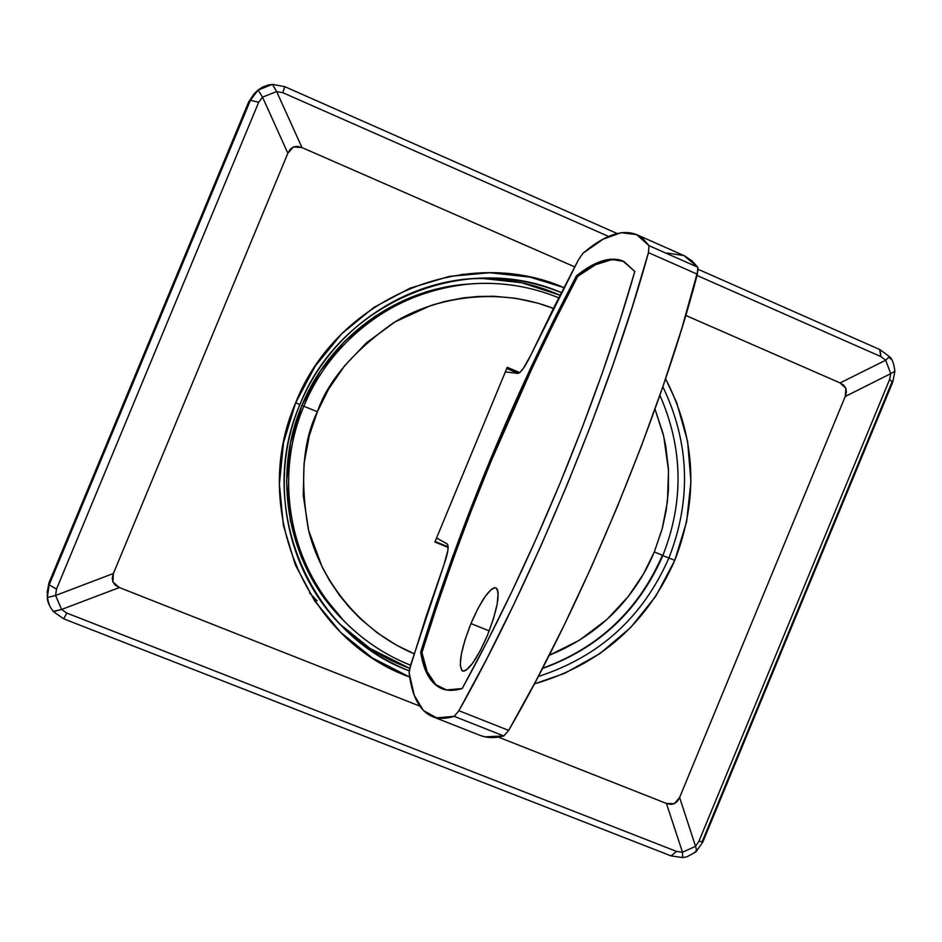 <?xml version="1.0" encoding="UTF-8"?>
<svg xmlns="http://www.w3.org/2000/svg" width="942" height="942" viewBox="0 0 942 942"><rect width="100%" height="100%" fill="white"/><g stroke="black" fill="none" stroke-linecap="round" stroke-linejoin="round"><path stroke-width="1.41" d="M461.851 274.381L476.899 273.945M299.933 404.542C255.258 506.195 309.023 633.872 409.24 670.881C383.618 660.625 361.022 645.576 341.451 625.747C285.791 570.098 268.258 478.936 299.933 404.542C328.287 334.693 396.9 284.413 470.07 278.738C501.768 276.171 532.218 280.798 561.385 292.632C465.007 250.442 339.838 302.606 299.933 404.542L295.682 402.729L299.933 404.542M538.235 676.521C599.359 656.727 642.903 617.222 668.902 557.982L674.778 560.384C646.918 623.522 600.101 664.699 534.338 683.916L564.776 673.294L599.866 653.63L630.61 627.572L655.879 596.098L674.778 560.384L668.902 557.982C642.903 617.222 599.359 656.727 538.235 676.521M409.735 677.086C305.785 639.865 249.442 507.856 295.682 402.729C336.647 298.108 465.007 244.496 563.964 287.593L529.981 277.136L489.781 272.721L449.275 276.406L410.076 288.146L373.727 307.504L341.71 333.786L315.334 365.955L295.682 402.729L283.53 442.646L279.385 484.082L283.389 525.389L295.341 564.894L314.734 601.043L340.733 632.447L372.278 657.893L409.735 677.086M339.509 623.734C359.82 643.727 383.217 658.588 409.711 668.337L370.112 648.496L339.803 624.028M662.791 555.639L668.902 557.982L662.791 555.639M467.279 278.997C499.707 276.842 530.64 282.259 560.078 295.223L521.621 282.73L482.975 278.502M662.838 386.715C689.579 442.728 691.605 499.813 668.902 557.982C691.605 499.813 689.579 442.728 662.838 386.715M665.57 378.719C695.832 437.665 698.893 498.224 674.778 560.384L686.612 521.75L690.945 481.597L687.613 441.409L676.697 402.658L665.57 378.708M284.602 86.711L282.871 92.716L608.626 236.454L282.871 92.716L276.63 91.562L302.005 147.588L574.714 266.857L302.005 147.588L297.436 146.351L293.504 146.893L290.289 149.213L287.863 153.24L293.504 146.893L302.005 147.588L276.63 91.562L262.535 97.144L287.863 153.24L113.405 573.49L55.59 595.474L61.583 609.45L66.8 613.077L676.521 851.415L682.514 852.251L666.418 803.444L498.306 737.091L666.418 803.444L670.645 804.397L674.307 803.714L677.322 801.395L679.618 797.497L695.561 846.328L679.618 797.497L674.307 803.714L666.418 803.444L682.514 852.251L695.561 846.328L698.94 841.241L889.554 379.626L890.743 373.633L885.692 360.221L840.111 382.935L845.869 388.339L845.245 396.476L890.743 373.633L845.245 396.476L846.363 392.108L845.869 388.339L843.773 385.266L840.111 382.935L685.752 315.429L840.111 382.935L885.692 360.221L880.864 356.582L697.033 275.464L880.864 356.582L885.692 360.221L890.743 373.633L894.759 371.289M113.405 573.49L112.263 578.07L112.899 581.991L115.289 585.182L119.387 587.549L419.743 706.088L119.387 587.549L112.899 581.991L113.405 573.49L287.863 153.24L262.535 97.144L258.661 102.313L56.508 589.08L55.59 595.474L113.405 573.49M679.618 797.497L845.245 396.476L679.618 797.497M53.294 611.429L61.583 609.45L119.387 587.549L61.583 609.45L55.59 595.474L47.324 597.522L49.255 604.929M698.94 841.241L702.744 841.924L702.32 841.312L891.921 382.134L892.781 381.969L889.554 379.626L698.94 841.241L695.561 846.328L682.514 852.251L676.521 851.415L66.8 613.077L61.583 609.45L53.47 611.676M885.692 360.221L889.378 356.724M879.675 349.612L880.864 356.582L880.181 349.729L698.175 269.306M890.743 373.633L889.554 379.626L892.781 381.969L894.9 371.301C893.805 363.129 891.98 358.254 889.436 356.665L880.181 349.729M892.781 381.969L702.85 841.971L695.973 851.839L687.071 856.761L682.597 857.561L671.081 855.901L676.521 851.415L671.104 855.913L63.738 618.847L66.8 613.077L63.738 618.847L53.47 611.688C49.361 606.342 47.312 601.62 47.324 597.522L55.59 595.474L56.508 589.08L49.161 584.864L56.508 589.08L258.661 102.313L250.431 100.241L49.161 584.864L49.066 582.592L248.629 102.066L253.904 94.047L258.073 90.032L262.535 97.144L276.63 91.562L272.485 84.415L276.63 91.562L282.871 92.716L284.731 86.652L272.485 84.403L268.034 85.063L262.771 87.005L258.073 90.032L250.431 100.241L258.661 102.313L262.535 97.144M272.12 84.474L258.084 90.032L272.12 84.474M253.94 94.023L248.629 102.066L250.431 100.241L49.161 584.864L47.312 597.452M696.703 850.967L695.561 846.328L696.703 850.967L695.42 851.274M682.597 857.479L682.514 852.251M889.154 357.018L890.437 358.914M47.324 597.511L49.066 582.592L248.629 102.066L255.812 92.092M47.1 592.53L49.066 582.592L47.194 595.674M309.565 592.954L317.077 600.831M470.965 623.545L489.204 630.904L470.965 623.545L478.006 608.426L485.248 596.368L491.618 589.162L494.173 587.773L496.163 587.961L497.517 589.763L498.153 593.095L497.223 603.881L493.467 618.706L487.461 635.273C476.97 659.141 468.669 671.057 462.546 671.01C457.965 665.664 460.768 649.85 470.965 623.545C481.291 599.889 489.593 587.985 495.881 587.82C500.508 592.836 497.706 608.65 487.461 635.273L480.149 650.91L472.707 663.121L466.314 670.033L463.829 671.151L461.945 670.645L460.226 665.005L461.356 654.066L465.136 639.536L470.965 623.545M623.663 261.358C611.146 256.86 595.827 261.852 577.729 276.312L576.504 275.782C594.814 261.111 610.251 256.177 622.815 260.981L634.814 271.437C615.997 337.271 591.034 407.957 559.925 483.493C528.556 558.947 495.975 627.29 462.192 688.531C454.209 690.922 447.356 690.945 441.633 688.59C430.659 683.739 423.676 671.564 420.697 652.088C460.909 522.716 512.837 397.277 576.504 275.782L577.729 276.312C514.038 397.795 462.11 523.21 421.945 652.582L420.697 652.088L421.945 652.582C424.901 671.752 431.73 683.857 442.434 688.896M558.759 297.825C530.888 286.403 501.792 281.74 471.471 283.836L468.209 284.084C396.806 288.747 329.488 337.483 301.864 405.566L303.877 406.249C331.714 337.648 399.538 288.535 471.471 283.836C374.209 292.821 321.187 361.646 303.877 406.249L301.864 405.566L320.292 371.077L345.019 340.922L375.034 316.265L409.111 298.084L445.884 287.063L469.104 284.013M343.583 620.531L319.691 591.552L301.522 557.629L290.324 520.561L286.58 481.833L290.477 442.987L301.864 405.566C270.99 478.018 288.629 566.931 343.536 620.484L345.844 622.792C290.548 568.85 272.768 479.254 303.877 406.249L317.383 411.76C327.816 381.11 353.003 351.578 392.944 323.165C433.932 297.331 496.87 286.333 553.437 308.434L538.023 303.206L515.91 298.32L493.914 296.259L478.089 296.459L462.793 297.966L445.13 301.381L430.647 305.573L395.216 321.787L366.532 342.711L344.56 365.826L328.522 389.246L317.383 411.76L303.877 406.249C283.236 451.642 272.615 546.878 345.844 622.792C364.625 641.384 386.196 655.526 410.547 665.229M659.883 395.24C683.068 448.133 684.057 501.556 662.85 555.509L654.337 551.882L662.202 528.768L667.431 501.65L668.526 470.576L663.698 436.205L655.008 409.04L663.05 433.555L665.664 445.578L668.431 468.739L668.42 490.393L666.206 510.281L662.332 528.297L654.337 551.882L662.403 555.285C638.429 610.251 598.5 647.884 542.568 668.219M410.559 665.193C386.208 655.526 364.636 641.384 345.844 622.792M654.337 551.882C640.466 585.429 610.063 630.763 549.198 655.291L579.283 640.324L606.978 619.447L628.137 596.686L643.586 573.808L654.337 551.882M414.091 653.724C357.454 630.021 319.479 577.222 308.364 529.298C299.874 480.255 302.877 441.08 317.383 411.76L309.317 435.545L304.066 463.464L303.23 495.386L308.67 530.546L322.223 567.178L329.476 580.425L339.544 595.391L349.282 607.331L360.315 618.706L377.33 632.894L396.417 645.14L414.091 653.724M519.69 372.596L507.255 367.286L434.898 542.027L448.145 547.443L434.898 542.027L507.255 367.286L519.69 372.596M611.452 259.768L595.521 264.737L577.729 276.312L554.767 321.092L532.583 367.074L490.982 461.474L471.777 509.363L453.797 557.358L437.147 605.2L421.945 652.582L427.091 671.575L435.663 684.434M447.179 543.923C449.122 545.96 448.003 553.048 443.823 565.2L426.42 615.503L409.381 669.915L409.169 673.059L410.512 665.335L443.823 565.2L447.815 550.729L448.109 546.089L447.179 543.923L436.558 538L447.179 543.923M432.166 716.497L479.996 735.349C486.708 738.081 494.644 738.293 503.805 735.961L454.209 716.367C445.637 718.958 438.289 719.005 432.166 716.497C419.59 710.857 411.925 696.373 409.169 673.059L414.268 695.278L423.347 710.503L436.629 717.816L454.209 716.367L458.895 710.704L454.209 716.367L503.805 735.961L508.668 730.391L458.895 710.704L486.249 659.836L513.767 604.564L540.814 546.089L566.766 485.683L591.011 424.771L613.007 364.742L632.282 306.951L648.449 252.644L697.363 274.228L697.716 267.198L649.003 245.662L648.449 252.644L649.003 245.662L636.627 234.617L621.143 232.698L603.092 239.174L582.992 253.257L578.388 259.898L582.992 253.257C604.081 235.3 621.802 229.024 636.168 234.417L643.033 238.785L649.003 245.662L697.716 267.198L692.04 260.887L684.598 255.871L636.639 234.629M530.77 355.228C525.094 366.874 520.773 372.938 517.806 373.397L505.348 371.902L517.806 373.397L520.09 372.255L523.257 368.546L530.77 355.228L578.388 259.898L554.179 306.951L530.77 355.228M506.749 368.51L518.182 373.385L506.749 368.51M435.11 541.497L448.145 546.831L435.11 541.497M634.814 271.437L619.73 321.175L602.009 373.809L581.932 428.292L559.925 483.493L536.434 538.235L511.965 591.376L487.049 641.796L462.192 688.531L446.461 689.956L434.356 683.916L425.819 671.057L420.697 652.088L435.91 604.693L452.572 556.863L489.769 460.968L510.081 413.444L531.37 366.556L553.555 320.574L576.504 275.782L594.261 264.184L610.169 259.203L623.828 261.44L634.814 271.437M648.449 252.644C610.298 391.848 531.594 582.097 458.895 710.704L508.668 730.391C582.698 602.974 661.013 413.585 697.363 274.228L648.449 252.644M479.89 735.313L484.859 736.832L503.805 735.961L508.668 730.391L536.434 679.947L564.223 625.076L591.388 566.943L617.293 506.831L641.349 446.131L663.003 386.255L681.784 328.546L698.152 269.753L697.716 267.198L683.963 255.576L667.183 253.057M617.104 233.498L284.731 86.652M542.38 668.573C598.676 648.296 638.829 610.604 662.85 555.509"/></g></svg>
